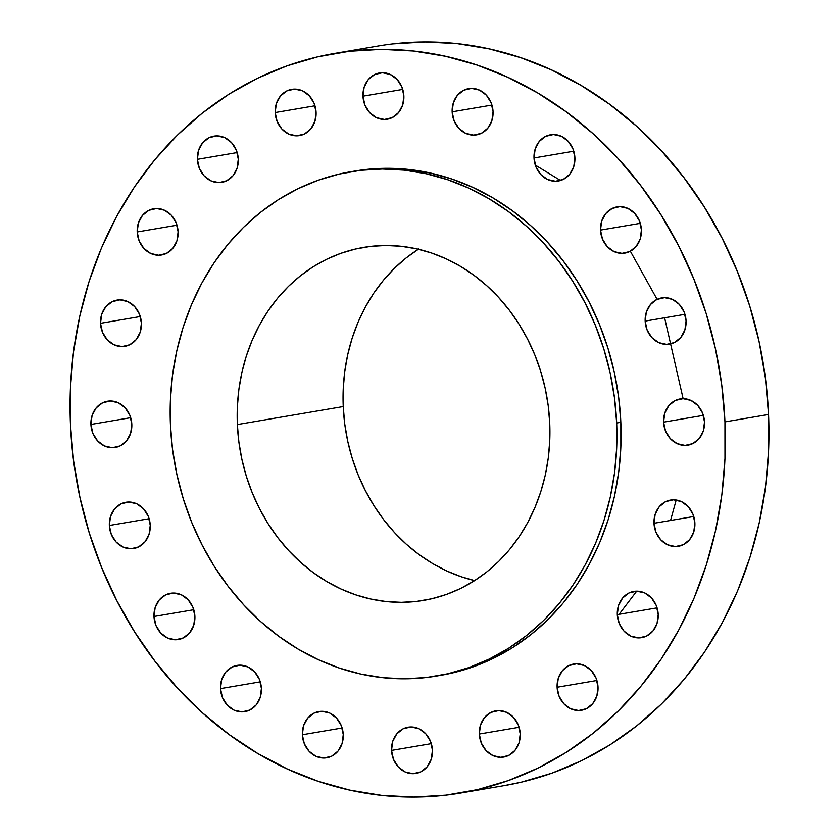 <?xml version="1.0" encoding="UTF-8"?>
<svg xmlns="http://www.w3.org/2000/svg" width="839" height="839" viewBox="0 0 839 839"><rect width="100%" height="100%" fill="white"/><g stroke="black" fill="none" stroke-linecap="round" stroke-linejoin="round"><path stroke-width="1.26" d="M619.109 614.316L636.696 591.18M670.55 520.453L676.203 500.023M137.197 231.952L176.987 225.188L137.197 231.952L139.148 240.887L143.909 248.449L150.768 253.483L158.676 255.234L166.426 253.42L172.834 248.334L176.945 240.73L178.109 231.784A23.45 20.388 80.4 0 1 161.581 254.983A23.45 20.388 80.4 0 1 137.197 231.952A23.45 20.388 80.4 0 1 153.726 208.754A23.45 20.388 80.4 0 1 178.109 231.784L176.159 222.849L171.397 215.287L164.538 210.243L156.631 208.502L148.891 210.306L142.473 215.403L138.372 222.996L137.197 231.952M197.385 159.326L237.175 152.562L197.385 159.326L199.336 168.261L204.097 175.823L210.956 180.857L218.864 182.608L226.614 180.794L233.022 175.708L237.133 168.104L238.297 159.158A23.45 20.388 80.4 0 1 221.769 182.357A23.45 20.388 80.4 0 1 197.385 159.326A23.45 20.388 80.4 0 1 213.914 136.128A23.45 20.388 80.4 0 1 238.297 159.158L236.346 150.223L231.585 142.661L224.726 137.617L216.819 135.876L209.068 137.69L202.66 142.777L198.56 150.38L197.385 159.326M275.182 112.541L314.971 105.777L275.182 112.541L277.132 121.477L281.894 129.038L288.752 134.072L296.66 135.824L304.41 134.009L310.818 128.923L314.919 121.319L316.093 112.374A23.45 20.388 80.4 0 1 299.565 135.572A23.45 20.388 80.4 0 1 275.182 112.541A23.45 20.388 80.4 0 1 291.71 89.343A23.45 20.388 80.4 0 1 316.093 112.374L314.143 103.438L309.381 95.877L302.522 90.832L294.615 89.091L286.865 90.895L280.457 95.992L276.346 103.585L275.182 112.541M362.972 96.17L402.751 89.406L362.972 96.17L364.913 105.106L369.684 112.667L376.533 117.701L384.44 119.453L392.191 117.638L398.609 112.552L402.71 104.948L403.874 96.003A23.45 20.388 80.4 0 1 387.345 119.201A23.45 20.388 80.4 0 1 362.972 96.17A23.45 20.388 80.4 0 1 379.49 72.972A23.45 20.388 80.4 0 1 403.874 96.003L401.923 87.067L397.162 79.506L390.303 74.472L382.406 72.72L374.655 74.535L368.237 79.621L364.136 87.225L362.972 96.17M452.148 111.818L491.937 105.064L452.148 111.818L454.098 120.753L458.86 128.315L465.718 133.359L473.626 135.1L481.376 133.296L487.784 128.199L491.885 120.606L493.059 111.66A23.45 20.388 80.4 0 1 476.531 134.859A23.45 20.388 80.4 0 1 452.148 111.818A23.45 20.388 80.4 0 1 468.676 88.63A23.45 20.388 80.4 0 1 493.059 111.66L491.109 102.725L486.347 95.164L479.489 90.119L471.581 88.378L463.831 90.182L457.423 95.279L453.322 102.872L452.148 111.818M534.003 157.963L573.792 151.209L534.003 157.963L535.953 166.898L540.715 174.46L547.573 179.494L555.47 181.245L563.221 179.431L569.639 174.344L573.74 166.741L574.904 157.795A23.45 20.388 80.4 0 1 558.386 180.993A23.45 20.388 80.4 0 1 534.003 157.963A23.45 20.388 80.4 0 1 550.531 134.764A23.45 20.388 80.4 0 1 574.904 157.795L572.964 148.86L568.192 141.298L561.343 136.264L553.436 134.513L545.686 136.327L539.267 141.413L535.167 149.017L534.003 157.963M600.504 230.075L640.293 223.321L600.504 230.075L602.454 239.01L607.216 246.572L614.075 251.616L621.982 253.357L629.732 251.543L636.14 246.456L640.251 238.853L641.416 229.907A23.45 20.388 80.4 0 1 624.887 253.105A23.45 20.388 80.4 0 1 600.504 230.075A23.45 20.388 80.4 0 1 617.032 206.876A23.45 20.388 80.4 0 1 641.416 229.907L639.465 220.972L634.704 213.41L627.845 208.376L619.937 206.625L612.187 208.439L605.779 213.526L601.678 221.129L600.504 230.075M645.16 321.096L684.949 314.342L645.16 321.096L647.11 330.031L651.872 337.603L658.73 342.637L666.638 344.389L674.388 342.574L680.796 337.477L684.897 329.884L686.071 320.938A23.45 20.388 80.4 0 1 669.543 344.137A23.45 20.388 80.4 0 1 645.16 321.096A23.45 20.388 80.4 0 1 661.688 297.908A23.45 20.388 80.4 0 1 686.071 320.938L684.121 312.003L679.359 304.442L672.5 299.397L664.593 297.656L656.843 299.46L650.435 304.557L646.324 312.15L645.16 321.096M663.586 422.132L703.376 415.368L663.586 422.132L665.537 431.068L670.298 438.629L677.157 443.663L685.064 445.415L692.815 443.6L699.223 438.514L703.334 430.91L704.498 421.965A23.45 20.388 80.4 0 1 687.97 445.163A23.45 20.388 80.4 0 1 663.586 422.132A23.45 20.388 80.4 0 1 680.114 398.934A23.45 20.388 80.4 0 1 704.498 421.965L702.547 413.029L697.786 405.468L690.927 400.423L683.019 398.682L675.269 400.486L668.861 405.583L664.761 413.176L663.586 422.132M653.99 523.274L693.769 516.509L653.99 523.274L655.941 532.209L660.702 539.771L667.561 544.805L675.458 546.556L683.208 544.742L689.627 539.655L693.727 532.052L694.891 523.106A23.45 20.388 80.4 0 1 678.363 546.304A23.45 20.388 80.4 0 1 653.99 523.274A23.45 20.388 80.4 0 1 670.518 500.075A23.45 20.388 80.4 0 1 694.891 523.106L692.951 514.171L688.179 506.609L681.32 501.565L673.423 499.824L665.673 501.628L659.255 506.725L655.154 514.317L653.99 523.274M617.294 614.62L657.084 607.866L617.294 614.62L619.245 623.555L624.006 631.117L630.865 636.161L638.773 637.902L646.523 636.098L652.931 631.001L657.042 623.408L658.206 614.463A23.45 20.388 80.4 0 1 641.678 637.65A23.45 20.388 80.4 0 1 617.294 614.62A23.45 20.388 80.4 0 1 633.823 591.422A23.45 20.388 80.4 0 1 658.206 614.463L656.255 605.527L651.494 597.955L644.635 592.921L636.728 591.18L628.977 592.984L622.569 598.081L618.469 605.674L617.294 614.62M557.106 687.246L596.896 680.492L557.106 687.246L559.057 696.181L563.818 703.743L570.677 708.787L578.585 710.528L586.335 708.724L592.743 703.627L596.854 696.034L598.018 687.078A23.45 20.388 80.4 0 1 581.49 710.276A23.45 20.388 80.4 0 1 557.106 687.246A23.45 20.388 80.4 0 1 573.635 664.048A23.45 20.388 80.4 0 1 598.018 687.078L596.068 678.143L591.306 670.581L584.447 665.547L576.54 663.796L568.79 665.61L562.382 670.697L558.281 678.3L557.106 687.246M479.321 734.031L519.1 727.277L479.321 734.031L481.261 742.966L486.033 750.527L492.881 755.572L500.789 757.313L508.539 755.509L514.957 750.412L519.058 742.819L520.222 733.873A23.45 20.388 80.4 0 1 503.694 757.061A23.45 20.388 80.4 0 1 479.321 734.031A23.45 20.388 80.4 0 1 495.839 710.832A23.45 20.388 80.4 0 1 520.222 733.873L518.271 724.938L513.51 717.366L506.651 712.332L498.754 710.591L491.004 712.395L484.585 717.492L480.485 725.085L479.321 734.031M391.53 750.402L431.319 743.648L391.53 750.402L393.481 759.337L398.242 766.898L405.101 771.932L413.008 773.684L420.759 771.87L427.166 766.783L431.267 759.18L432.442 750.234A23.45 20.388 80.4 0 1 415.913 773.432A23.45 20.388 80.4 0 1 391.53 750.402A23.45 20.388 80.4 0 1 408.058 727.203A23.45 20.388 80.4 0 1 432.442 750.234L430.491 741.298L425.73 733.737L418.871 728.703L410.963 726.952L403.213 728.766L396.805 733.852L392.694 741.456L391.53 750.402M302.355 734.754L342.134 727.99L302.355 734.754L304.295 743.69L309.067 751.251L315.915 756.285L323.823 758.037L331.573 756.222L337.991 751.125L342.092 743.532L343.256 734.586A23.45 20.388 80.4 0 1 326.728 757.785A23.45 20.388 80.4 0 1 302.355 734.754A23.45 20.388 80.4 0 1 318.872 711.556A23.45 20.388 80.4 0 1 343.256 734.586L341.305 725.651L336.544 718.09L329.685 713.045L321.777 711.304L314.038 713.108L307.619 718.205L303.519 725.798L302.355 734.754M220.5 688.609L260.289 681.845L220.5 688.609L222.45 697.545L227.212 705.106L234.071 710.14L241.968 711.891L249.718 710.077L256.136 704.991L260.237 697.387L261.401 688.441A23.45 20.388 80.4 0 1 244.883 711.64A23.45 20.388 80.4 0 1 220.5 688.609A23.45 20.388 80.4 0 1 237.028 665.411A23.45 20.388 80.4 0 1 261.401 688.441L259.461 679.506L254.689 671.945L247.841 666.911L239.933 665.159L232.183 666.974L225.764 672.06L221.664 679.663L220.5 688.609M153.988 616.497L193.778 609.733L153.988 616.497L155.939 625.433L160.7 632.994L167.559 638.028L175.466 639.779L183.217 637.965L189.624 632.879L193.736 625.275L194.9 616.329A23.45 20.388 80.4 0 1 178.371 639.528A23.45 20.388 80.4 0 1 153.988 616.497A23.45 20.388 80.4 0 1 170.516 593.299A23.45 20.388 80.4 0 1 194.9 616.329L192.949 607.394L188.188 599.833L181.329 594.799L173.421 593.047L165.671 594.861L159.263 599.948L155.163 607.551L153.988 616.497M109.343 525.466L149.122 518.712L109.343 525.466L111.283 534.401L116.055 541.973L122.903 547.007L130.811 548.758L138.561 546.944L144.979 541.847L149.08 534.254L150.244 525.308A23.45 20.388 80.4 0 1 133.716 548.507A23.45 20.388 80.4 0 1 109.343 525.466A23.45 20.388 80.4 0 1 125.86 502.278A23.45 20.388 80.4 0 1 150.244 525.308L148.293 516.373L143.532 508.812L136.673 503.767L128.776 502.026L121.026 503.83L114.607 508.927L110.507 516.52L109.343 525.466M100.512 323.298L140.302 316.544L100.512 323.298L102.463 332.234L107.224 339.795L114.083 344.839L121.991 346.58L129.73 344.777L136.149 339.68L140.249 332.087L141.413 323.141A23.45 20.388 80.4 0 1 124.896 346.329A23.45 20.388 80.4 0 1 100.512 323.298A23.45 20.388 80.4 0 1 117.041 300.1A23.45 20.388 80.4 0 1 141.413 323.141L139.473 314.206L134.701 306.644L127.853 301.6L119.946 299.859L112.195 301.662L105.777 306.759L101.676 314.352L100.512 323.298M90.916 424.44L130.695 417.686L90.916 424.44L92.856 433.375L97.628 440.936L104.476 445.981L112.384 447.722L120.134 445.918L126.553 440.821L130.653 433.228L131.817 424.282A23.45 20.388 80.4 0 1 115.289 447.47A23.45 20.388 80.4 0 1 90.916 424.44A23.45 20.388 80.4 0 1 107.434 401.241A23.45 20.388 80.4 0 1 131.817 424.282L129.867 415.347L125.105 407.775L118.247 402.741L110.339 401L102.599 402.804L96.181 407.901L92.08 415.494L90.916 424.44M460.538 793.044L504.124 785.629A375.138 326.182 -99.6 0 0 768.545 414.476L724.948 421.881A375.138 326.182 80.4 0 1 460.538 793.044A375.138 326.182 80.4 0 1 70.455 424.524L70.434 387.88L73.559 351.562L79.81 315.946L89.123 281.359L101.404 248.134L116.537 216.609L134.387 187.055L154.764 159.788L177.48 135.058L202.325 113.097L229.047 94.125L257.395 78.321L287.085 65.841L317.855 56.8L349.381 51.284L381.378 49.354L413.533 51.022L445.54 56.286L477.076 65.075L507.857 77.303L537.568 92.877L565.937 111.629L592.691 133.38L617.556 157.921L640.314 185.01L660.733 214.406L678.615 245.806L693.79 278.915L706.123 313.419L715.478 348.972L721.771 385.248L724.948 421.881L768.545 414.476A375.138 326.182 -99.6 0 0 378.462 45.956L334.876 53.371A375.138 326.182 80.4 0 1 724.948 421.881L724.969 458.534L721.844 494.842L715.594 530.458L706.281 565.046L694 598.27L678.866 629.806L661.017 659.349L640.639 686.617L617.924 711.357L593.079 733.307L566.356 752.279L538.019 768.084L508.319 780.564L477.559 789.604L446.023 795.12L414.026 797.05L381.871 795.382L349.873 790.128L318.327 781.34L287.557 769.101L257.835 753.527L229.467 734.775L202.723 713.035L177.847 688.483L155.1 661.394L134.68 631.998L116.789 600.598L101.613 567.489L89.291 532.996L79.936 497.433L73.633 461.167L70.455 424.524A375.138 326.182 80.4 0 1 334.876 53.371M436.395 676.066L440.538 675.364A255.769 222.398 -99.6 0 0 620.829 422.3L616.675 423.003A255.769 222.398 80.4 0 1 436.395 676.066A255.769 222.398 80.4 0 1 170.432 424.807L170.411 399.825L172.551 375.064L176.809 350.775L183.154 327.2L191.533 304.547L201.853 283.047L214.018 262.901L227.914 244.306L243.404 227.442L260.342 212.466L278.558 199.535L297.887 188.765L318.128 180.249L339.103 174.082L360.602 170.327L382.427 169.017L404.346 170.149L426.17 173.736L447.669 179.724L468.655 188.072L488.917 198.686L508.256 211.47L526.493 226.299L543.452 243.037L558.963 261.506L572.89 281.547L585.077 302.952L595.428 325.532L603.839 349.055L610.215 373.292L614.505 398.022L616.675 423.003L616.686 447.995L614.557 472.756L610.299 497.034L603.944 520.62L595.575 543.273L585.255 564.773L573.089 584.919L559.194 603.514L543.703 620.378L526.766 635.343L508.549 648.285L489.221 659.055L468.97 667.571L447.995 673.727L426.495 677.493L404.681 678.803L382.762 677.66L360.938 674.084L339.428 668.085L318.453 659.748L298.191 649.134L278.842 636.35L260.604 621.521L243.646 604.783L228.135 586.314L214.218 566.273L202.021 544.857L191.67 522.288L183.269 498.765L176.893 474.517L172.593 449.788L170.432 424.807A255.769 222.398 80.4 0 1 350.712 171.743A255.769 222.398 80.4 0 1 616.675 423.003L620.829 422.3A255.769 222.398 -99.6 0 0 354.866 171.041A255.769 222.398 -99.6 0 0 352.8 171.408M418.336 249.235A179.043 155.676 -99.6 0 0 343.235 406.558A179.043 155.676 -99.6 0 0 474.633 580.598L461.534 576.854L446.851 571.013L432.662 563.577L419.122 554.631L406.359 544.249L394.487 532.534L383.633 519.603L373.89 505.571L365.353 490.584L358.106 474.79L352.223 458.325L347.755 441.356L344.756 424.041L343.235 406.558L237.364 424.544L343.235 406.558L343.224 389.065L344.714 371.729L347.703 354.729L352.149 338.222L358.001 322.365L365.227 307.315L373.743 293.22L383.475 280.205L394.32 268.396L406.17 257.919L418.923 248.858M549.734 423.276A179.043 155.676 80.4 0 1 423.538 600.42A179.043 155.676 80.4 0 1 237.364 424.544A179.043 155.676 80.4 0 1 363.56 247.4A179.043 155.676 80.4 0 1 549.734 423.276L548.224 405.793L545.214 388.478L540.746 371.509L534.863 355.044L527.626 339.239L519.089 324.253L509.346 310.231L498.481 297.3L486.61 285.585L473.846 275.202L460.307 266.257L446.128 258.821L431.435 252.979L416.385 248.784L401.105 246.278L385.762 245.481L370.492 246.404L355.442 249.036L340.76 253.347L326.581 259.303L313.052 266.844L300.299 275.905L288.448 286.382L277.604 298.191L267.872 311.206L259.356 325.301L252.14 340.351L246.278 356.208L241.831 372.715L238.853 389.716L237.353 407.051L237.364 424.544L238.884 442.027L241.884 459.342L246.351 476.311L252.235 492.776L259.482 508.57L268.019 523.557L277.761 537.589L288.616 550.52L300.488 562.235L313.262 572.618L326.801 581.563L340.98 588.999L355.673 594.841L370.723 599.025L385.992 601.542L401.346 602.339L416.616 601.416L431.666 598.784L446.348 594.473L460.517 588.517L474.045 580.966L486.798 571.915L498.66 561.438L509.504 549.629L519.226 536.614L527.741 522.508L534.967 507.459L540.83 491.602L545.277 475.094L548.255 458.094L549.744 440.769L549.734 423.276M440.276 675.405L452.148 673.025L473.123 666.858L493.374 658.353L512.692 647.572L530.919 634.641L547.857 619.664L563.347 602.801L577.242 584.206L589.408 564.07L599.728 542.56L608.097 519.918L614.452 496.331L618.71 472.042L620.839 447.292L620.829 422.3L618.658 397.319L614.368 372.589L607.981 348.353L599.581 324.829L589.23 302.25L577.043 280.845L563.116 260.803L547.605 242.324L530.647 225.597L512.409 210.767L493.07 197.983L472.808 187.37L451.822 179.022L430.313 173.033L408.499 169.447L386.569 168.303L364.755 169.625L354.603 171.083M503.746 785.703L521.145 782.2L551.915 773.159L581.605 760.679L609.953 744.875L636.675 725.903L661.52 703.942L684.236 679.212L704.613 651.945L722.463 622.391L737.596 590.866L749.877 557.641L759.19 523.054L765.441 487.438L768.566 451.12L768.545 414.476L765.367 377.833L759.064 341.567L749.709 306.004L737.387 271.511L722.211 238.402L704.32 207.002L683.9 177.606L661.153 150.517L636.277 125.965L609.534 104.225L581.165 85.473L551.443 69.899L520.673 57.66L489.127 48.872L457.129 43.618L424.974 41.95L392.977 43.88M683.072 398.431L664.614 317.792M657.094 299.345L630.834 252.099M560.536 180.49L535.292 165.094M350.712 171.743L354.866 171.041"/></g></svg>
